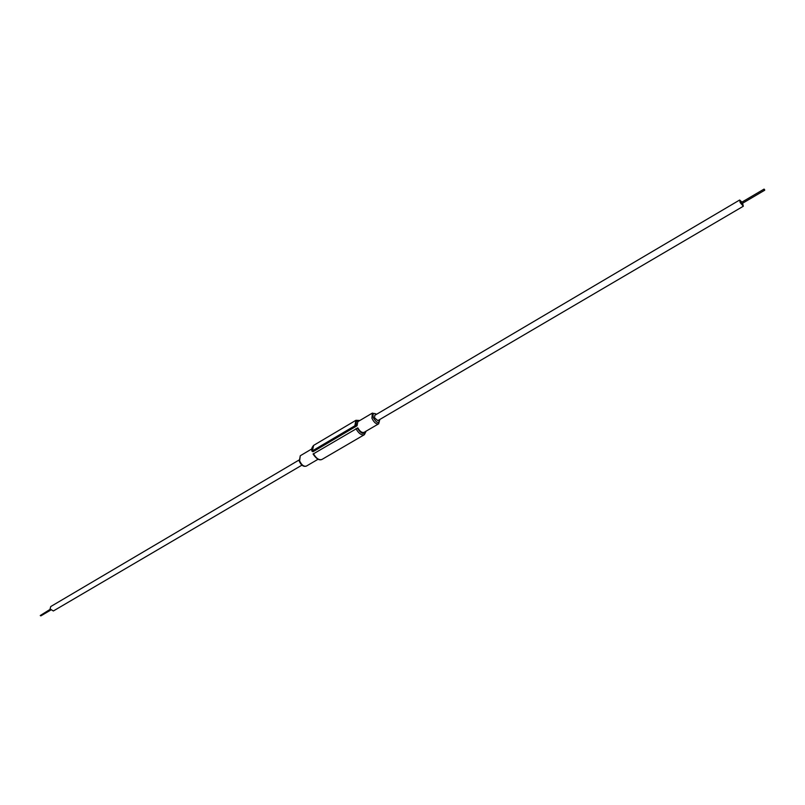 <?xml version="1.0" encoding="UTF-8"?>
<svg xmlns="http://www.w3.org/2000/svg" width="805" height="805" viewBox="0 0 805 805"><rect width="100%" height="100%" fill="white"/><g stroke="black" fill="none" stroke-linecap="round" stroke-linejoin="round"><path stroke-width="1.21" d="M313.236 453.97L357.833 427.878C359.916 431.49 362.009 432.979 364.091 432.335L378.662 423.822C376.227 424.376 373.983 422.514 371.93 418.228L372.343 413.096L376.74 414.183M50.222 609.305L40.27 615.523L40.854 615.885L50.685 610.099M764.629 189.759L764.066 189.095L764.629 189.759M298.957 460.078L50.735 606.557L50.091 608.952L53.341 610.985L301.945 465.149M741.948 202.115L739.664 200.012L740.167 202.558L743.327 206.231L742.592 203.222M739.664 200.012L374.778 415.34L374.577 417.865L377.877 420.613L743.327 206.231M372.343 413.096L357.833 421.689L357.038 425.765L354.844 425.795L355.921 420.301L313.638 445.376L312.41 450.86L354.844 425.795M312.41 450.86L312.078 451.323L313.044 451.716L357.038 425.765M306.353 466.105C303.515 466.95 301.151 465.33 299.279 461.235L300.265 455.761L299.621 460.852C301.563 465.008 303.807 466.759 306.353 466.105L317.955 459.323M376.559 414.283C373.46 412.532 372.403 413.7 373.379 417.785C376.871 423.329 378.964 423.923 379.668 419.566M313.437 453.678C316.194 458.458 319.032 460.38 321.92 459.464C319.203 460.651 316.244 458.82 313.054 453.99M321.92 459.464L364.383 434.68C361.566 435.545 358.738 433.533 355.911 428.663M357.279 428.029C361.113 433.845 363.951 434.952 365.782 431.349M359.513 420.693C356.706 420.059 355.649 421.679 356.343 425.543M364.383 434.68L366.124 431.148M764.066 189.095L741.174 202.568M311.837 448.908L300.265 455.761M764.72 190.211L741.828 203.675M359.855 420.492L355.921 420.301M312.078 451.323C311.203 449.542 311.716 447.56 313.638 445.376M378.662 423.822L379.839 419.455"/></g></svg>
